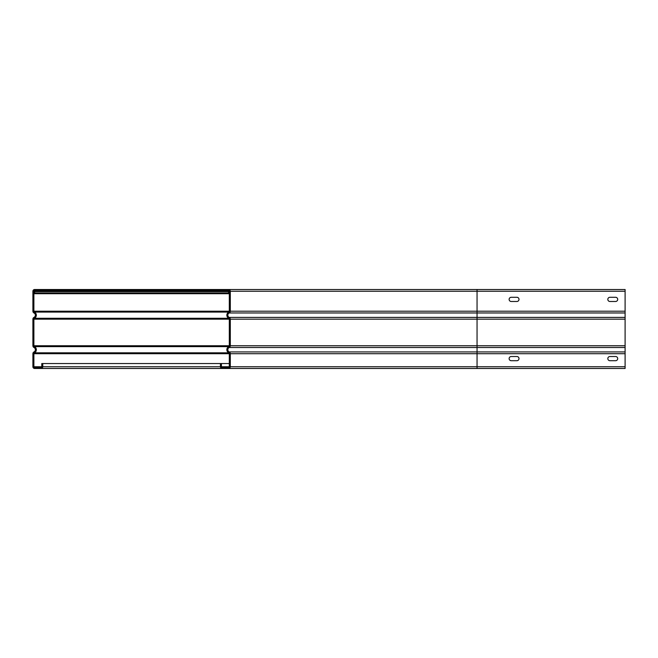 <?xml version="1.0" encoding="UTF-8"?>
<svg xmlns="http://www.w3.org/2000/svg" width="658" height="658" viewBox="0 0 658 658"><rect width="100%" height="100%" fill="white"/><g stroke="black" fill="none" stroke-linecap="round" stroke-linejoin="round"><path stroke-width="0.99" d="M34.627 293.715L34.627 291.247L228.573 291.247L228.573 293.715L34.627 293.715M33.887 291.247L34.627 291.247L34.627 290.507L228.573 290.507A0.74 0.74 0 0 1 229.313 291.247L228.573 291.247L228.573 290.507L213.028 290.507L213.028 289.52L477.05 289.52L34.627 289.52A1.727 1.727 0 0 0 32.9 291.247L32.9 311.201A1.974 1.974 0 0 0 33.994 312.969A2.468 2.468 0 0 1 33.994 317.395A1.974 1.974 0 0 0 32.9 319.163L32.9 345.746A1.974 1.974 0 0 0 33.994 347.514A2.468 2.468 0 0 1 33.994 351.94A1.974 1.974 0 0 0 32.9 353.708L32.9 366.753A1.727 1.727 0 0 0 34.627 368.48L41.043 368.48A1.727 1.727 0 0 0 42.77 366.753L42.77 363.545L41.783 363.545L41.783 366.753A0.74 0.74 0 0 1 41.043 367.493L34.627 367.493A0.74 0.74 0 0 1 33.887 366.753L33.887 353.708L34.422 352.836C36.971 350.763 36.971 348.691 34.422 346.618L33.887 345.746L33.887 319.163L34.422 318.291C36.971 316.218 36.971 314.146 34.422 312.073L33.887 311.201L33.887 291.247A0.74 0.74 0 0 1 34.627 290.507L50.172 290.507L50.172 289.52M229.313 293.715L228.573 293.715M35.45 312.854A3.455 3.455 0 0 1 36.132 313.956M36.346 314.976A3.455 3.455 0 0 1 36.346 315.388M36.132 316.408A3.455 3.455 0 0 1 35.45 317.51M35.45 347.399A3.455 3.455 0 0 1 36.132 348.501M36.346 349.521A3.455 3.455 0 0 1 36.346 349.933M36.132 350.953A3.455 3.455 0 0 1 35.45 352.055M33.887 353.708A0.987 0.987 0 0 1 33.961 353.338A0.987 0.987 0 0 0 33.887 353.708L229.313 353.708L229.313 366.753A0.74 0.74 0 0 1 228.573 367.493L222.157 367.493A0.74 0.74 0 0 1 221.417 366.753L221.417 363.545L229.313 363.545M33.887 345.746A0.987 0.987 0 0 0 33.961 346.116A0.987 0.987 0 0 1 33.887 345.746L229.313 345.746A0.987 0.987 0 0 1 228.762 346.634A3.455 3.455 0 0 0 228.762 352.82A0.987 0.987 0 0 1 229.313 353.708M33.887 319.163A0.987 0.987 0 0 1 33.961 318.793A0.987 0.987 0 0 0 33.887 319.163L229.313 319.163L229.313 345.746M33.887 311.201A0.987 0.987 0 0 0 33.961 311.571A0.987 0.987 0 0 1 33.887 311.201L229.313 311.201A0.987 0.987 0 0 1 228.762 312.089A3.455 3.455 0 0 0 228.762 318.275A0.987 0.987 0 0 1 229.313 319.163M42.77 363.545L221.417 363.545M625.1 311.201L477.05 311.201L477.05 289.52L625.1 289.52L625.1 368.48L41.043 368.48M625.1 366.753L477.05 366.753L477.05 368.48L228.573 368.48A1.727 1.727 0 0 0 230.3 366.753L230.3 353.708A1.974 1.974 0 0 0 229.206 351.94A2.468 2.468 0 0 1 229.206 347.514A1.974 1.974 0 0 0 230.3 345.746L230.3 319.163A1.974 1.974 0 0 0 229.206 317.395A2.468 2.468 0 0 1 229.206 312.969A1.974 1.974 0 0 0 230.3 311.201L230.3 291.247A1.727 1.727 0 0 0 228.573 289.52M228.573 368.48L222.157 368.48A1.727 1.727 0 0 1 220.43 366.753L220.43 363.545M229.313 311.201L229.313 291.247M511.225 297.293L516.9 297.293A2.097 2.097 0 0 1 518.998 299.39A2.097 2.097 0 0 1 516.9 301.487L511.225 301.487A2.097 2.097 0 0 1 509.127 299.39A2.097 2.097 0 0 1 511.225 297.293M609.925 297.293L615.6 297.293A2.097 2.097 0 0 1 617.697 299.39A2.097 2.097 0 0 1 615.6 301.487L609.925 301.487A2.097 2.097 0 0 1 607.827 299.39A2.097 2.097 0 0 1 609.925 297.293M609.925 356.513L615.6 356.513A2.097 2.097 0 0 1 617.697 358.61A2.097 2.097 0 0 1 615.6 360.707L609.925 360.707A2.097 2.097 0 0 1 607.827 358.61A2.097 2.097 0 0 1 609.925 356.513M516.9 360.707L511.225 360.707A2.097 2.097 0 0 1 509.127 358.61A2.097 2.097 0 0 1 511.225 356.513L516.9 356.513A2.097 2.097 0 0 1 518.998 358.61A2.097 2.097 0 0 1 516.9 360.707M229.313 292.974L34.627 292.974M34.627 291.617L229.313 291.617M34.446 312.089L230.094 312.089M34.446 318.275L230.094 318.275M34.446 346.634L230.094 346.634M34.446 352.82L230.094 352.82M41.783 366.753L33.887 366.753M220.43 366.753L42.77 366.753M230.3 353.708L477.05 353.708L477.05 366.753L230.3 366.753M625.1 317.395L477.05 317.395L477.05 311.201L230.3 311.201M230.3 291.247L625.1 291.247M229.313 366.753L221.417 366.753M625.1 351.94L477.05 351.94L477.05 353.708L625.1 353.708M229.206 351.94L477.05 351.94L477.05 347.514L229.206 347.514M625.1 312.969L229.206 312.969M230.3 319.163L477.05 319.163L477.05 317.395L229.206 317.395M625.1 345.746L477.05 345.746L477.05 319.163L625.1 319.163M625.1 347.514L477.05 347.514L477.05 345.746L230.3 345.746"/></g></svg>
